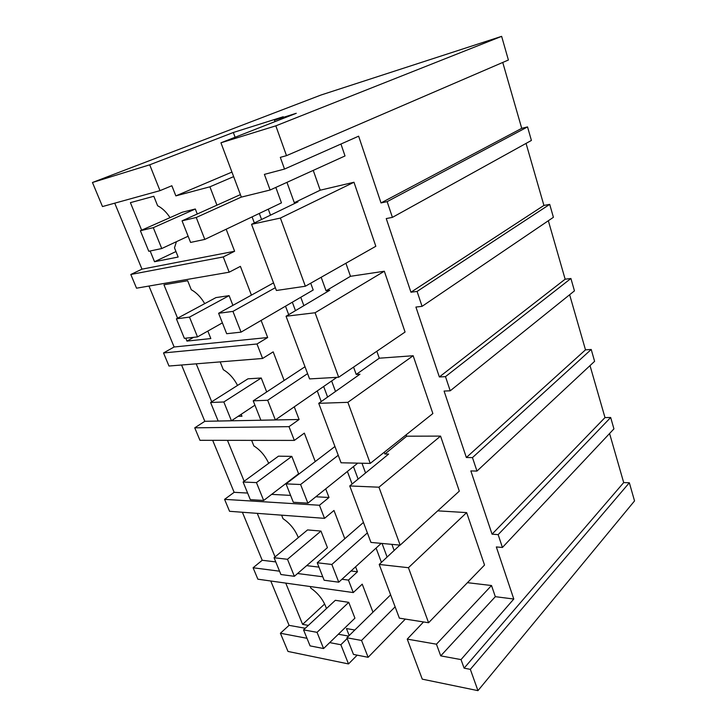 <?xml version="1.0" encoding="UTF-8"?>
<svg xmlns="http://www.w3.org/2000/svg" width="727" height="727" viewBox="0 0 727 727"><rect width="100%" height="100%" fill="white"/><g stroke="black" fill="none" stroke-linecap="round" stroke-linejoin="round"><path stroke-width="1.09" d="M275.833 125.844L286.502 155.651L508.4 60.014L501.63 36.35L321.007 95.019L92.456 182.495L149.707 164.811L233.34 132.487L283.239 116.738L274.461 120.164L296.262 113.294L220.944 142.801L275.833 125.844L501.63 36.35M286.502 155.651L280.313 157.359L284.521 169.064L264.392 174.38L270.117 190.011L241.337 197.117L220.944 142.801M284.521 169.064L358.638 136.176L381.012 202.933L387.155 201.633L527.538 126.907L521.722 128.343L502.757 62.449M527.538 126.907L531.41 140.438L392.407 217.373L386.255 218.573L410.946 292.218L543.914 205.432L526.057 143.401M461.027 659.598L440.726 655.872L436.445 644.195L407.238 639.115L422.269 679.154L477.957 690.65L470.333 669.349L464.108 668.168L461.027 659.598L513.789 599.03L496.332 546.94L502.421 547.467L498.149 534.636L492.052 534.163L470.851 470.923L476.967 471.078L472.468 457.601L466.352 457.51L444.079 391.062L450.213 390.808L445.487 376.641L439.353 376.959L415.917 307.058L422.06 306.349L417.089 291.427L549.703 204.378L543.914 205.432M549.703 204.378L553.401 217.309L422.06 306.349M445.487 376.641L570.904 278.486L565.152 279.195L548.331 220.754M570.904 278.486L574.448 290.873L450.213 390.808M472.468 457.601L591.215 349.46L585.489 349.851L569.632 294.753M591.215 349.46L594.604 361.328L476.967 471.078M498.149 534.636L610.68 417.489L604.991 417.589L590.024 365.608M610.68 417.489L613.933 428.875L502.421 547.467M470.333 669.349L629.346 482.755L623.702 482.583L609.571 433.51M629.346 482.755L634.544 500.921L477.957 690.65M381.012 202.933L521.722 128.343M306.985 638.297L280.404 633.244L287.992 651.447L348.506 663.933L357.184 655.154M280.404 633.244L289.073 625.338L270.771 581M279.55 571.186L253.096 567.769L257.867 579.192L353.277 592.569L362.228 584.154L372.969 612.179M253.096 567.769L262.211 560.272L242.382 512.253M325.696 488.862L329.004 497.486L319.453 505.256L224.579 499.358L229.559 511.299L324.524 518.351L333.984 510.472L344.807 538.707M224.579 499.358L234.149 492.324L212.675 440.335M294.253 406.838L299.106 419.497L289.001 426.658L194.745 427.83L199.961 440.317L294.335 440.408L304.34 433.138L315.236 461.563M194.745 427.83L204.814 421.306L181.568 365.009M261.12 320.416L267.681 337.528L256.985 343.989L163.53 352.949L168.982 366.026L262.592 358.466L273.179 351.868L284.148 380.475M163.53 352.949L174.126 346.988L148.962 286.047M229.169 272.198L223.262 256.949L130.805 274.479L136.531 288.192L229.169 272.198L240.401 266.364L251.424 295.117M130.805 274.479L141.983 269.154L114.73 203.169M216.937 205.159L209.903 186.812L175.852 195.881L171.854 185.749L159.995 190.647L102.489 206.559L92.456 182.495M387.155 201.633L392.407 217.373M270.117 190.011L345.016 155.951L340.945 144.028M466.643 512.608L408.438 567.705L428.585 622.739L484.536 565.043L466.643 512.608L437.718 510.845M513.789 599.03L495.323 596.676L491.516 585.526L467.443 582.672M417.089 291.427L410.946 292.218M353.976 182.25L280.395 218.064L305.358 286.238L375.823 246.28L353.976 182.25L320.207 190.201L313.246 170.4M384.329 271.235L315.073 312.755L338.682 377.24L405.066 332.039L384.329 271.235L350.487 276.305L345.898 263.256M413.154 355.739L347.87 402.331L370.243 463.408L432.865 413.545L413.154 355.739L379.285 358.202L376.84 351.25M440.553 436.1L378.949 487.199L400.168 545.132L459.319 491.125L440.553 436.1L406.711 436.191L406.211 434.764M223.262 256.949L234.612 251.26L141.983 269.154M234.612 251.26L226.17 229.232M176.434 241.682L174.48 247.834L178.16 257.031L154.533 261.729L150.144 250.988M141.647 230.177L130.406 202.651L153.815 196.272L157.614 205.75C162.239 208.076 166.383 212.039 170.027 217.637M197.262 214.002L195.318 209.003L182.295 212.22L140.384 230.732L153.297 227.669L195.318 209.003M159.995 190.647L149.707 164.811M231.94 172.09L175.852 195.881M235.103 137.249L233.34 132.487M274.988 121.627L274.461 120.164M233.64 176.625L209.903 186.812M378.949 487.199L349.751 485.945L388.645 454.057L384.892 454.012L384.256 452.249M347.87 402.331L318.735 403.321L359.956 374.214L356.212 374.441L353.567 367.099M315.073 312.755L286.047 316.245L329.785 290.255L326.05 290.782L321.18 277.269M280.395 218.064L251.551 224.325L298.015 201.852L294.299 202.706L286.956 182.35M241.319 197.081L196.235 217.482L204.805 239.41L281.458 202.878L275.824 187.412M268.272 209.158L270.489 215.165M275.333 287.692L232.94 311.392L241.046 332.139L313.201 290.018L310.72 283.203M300.769 297.279L303.859 305.658M331.63 380.966L335.51 391.48M361.973 463.226L365.563 472.977M391.889 544.359L394.143 550.475M320.207 190.201L294.299 202.706M355.585 566.815L357.484 571.767L348.442 580.091L353.277 592.569M252.078 216.882L254.359 222.971M285.511 306.185L288.692 314.673M317.245 390.926L321.225 401.568M347.388 471.459L352.095 484.028M376.077 548.085L381.421 562.371M256.985 343.989L262.592 358.466M289.001 426.658L294.335 440.408M319.453 505.256L324.524 518.351M154.533 261.729L175.961 251.542M259.312 213.429L261.566 219.481M292.327 302.205L295.471 310.647M323.669 386.482L327.604 397.06M353.458 466.589L358.111 479.093M382.048 543.451L387.109 557.064M251.551 224.325L276.387 290.491L305.358 286.238M464.108 668.168L623.702 482.583M428.585 622.739L399.368 618.15L379.212 564.443L399.886 545.105M436.445 644.195L491.516 585.526M407.238 639.115L423.55 621.948M440.726 655.872L495.323 596.676M408.438 567.705L379.212 564.443M347.188 638.515L340.863 644.74L348.506 663.933M354.812 630.018L346.452 628.564L349.196 635.525M340.863 644.74L329.704 642.613M348.615 636.098L338.346 634.244M305.267 628.264L289.073 625.338M308.366 625.384L302.605 624.366L285.756 583.099M326.45 608.563C323.679 600.338 318.49 593.541 310.874 588.179L310.211 586.535M317.036 632.336L323.588 648.539L354.93 618.159L348.76 602.338L335.32 600.32L303.541 629.873L317.036 632.336L348.76 602.338M348.442 580.091L341.963 579.255M322.779 576.775L297.57 573.521M302.605 624.366L324.66 604.001M350.487 276.305L326.05 290.782M286.047 316.245L309.575 378.912L338.682 377.24M267.681 337.528L174.126 346.988M207.831 331.067L210.83 338.555L186.939 341.09L185.749 338.191M177.588 318.199L163.948 284.793L187.657 280.731L191.274 289.746C196.508 292.608 200.988 297.243 204.705 303.641M232.904 305.367L229.114 295.644L215.955 297.597L176.397 318.835L189.493 317.117L229.114 295.644M186.939 341.09L193.627 337.328M439.353 376.959L565.152 279.195M379.285 358.202L356.212 374.441M318.735 403.321L341.054 462.781L370.243 463.408M299.106 419.497L204.814 421.306M241.182 414.29L241.964 416.235L238.129 416.326M211.721 401.777L196.217 363.827M237.547 385.419C233.885 378.385 229.141 373.151 223.325 369.716L220.19 361.892M266.691 391.962L261.238 378.004L247.98 378.812L210.594 402.494L223.825 401.976L261.238 378.004M466.352 457.51L585.489 349.851M406.711 436.191L384.892 454.012M349.751 485.945L370.943 542.415L400.168 545.132M329.004 497.486L315.845 496.768M290.6 495.396L271.653 494.369M247.616 493.06L234.149 492.324M244.163 481.247L227.469 440.344M268.699 463.308C265.21 455.756 260.266 449.968 253.868 445.942L251.633 440.371M256.449 482.601L263.674 500.467L298.606 473.777L291.818 456.383L278.477 456.165L243.1 482.019L256.449 482.601L291.818 456.383M492.052 534.163L604.991 417.589M357.484 571.767L351.014 570.986M318.962 567.124L306.667 565.633M275.76 561.907L262.211 560.272M275.051 556.891L257.276 513.362M298.306 537.598C295.098 529.656 290.009 523.349 283.021 518.687L281.613 515.161M287.483 559.29L294.362 576.302L327.432 547.658L320.961 531.073L307.557 529.919L274.052 557.727L287.483 559.29L320.961 531.073M188.139 236.23L161.748 248.534L153.297 227.669M161.748 248.534L148.781 251.278L140.384 230.732M222.389 322.861L197.499 336.901L189.493 317.117M197.499 336.901L184.367 338.337L176.397 318.835M254.932 405.175L231.431 420.769L223.825 401.976M231.431 420.769L218.164 421.024L210.594 402.494M263.674 500.467L250.306 499.649L243.1 482.019M294.362 576.302L280.913 574.521L274.052 557.727M323.588 648.539L310.084 645.885L303.541 629.873M204.805 239.41L190.583 242.427L182.05 220.844L240.401 194.618M196.235 217.482L182.05 220.844M241.046 332.139L226.679 333.711L218.6 313.282L273.534 282.894M232.94 311.392L218.6 313.282M336.874 377.34L275.351 419.924L260.875 420.197L253.214 400.831L305.004 366.744M307.594 373.633L267.672 400.268L253.214 400.831M275.351 419.924L267.672 400.268M357.766 463.135L307.885 503.157L293.317 502.266L286.047 483.882L334.938 446.496M338.237 455.275L300.596 484.509L286.047 483.882M307.885 503.157L300.596 484.509M381.23 543.369L338.764 582.182L324.142 580.246L317.236 562.762L363.445 522.44M367.38 532.909L331.848 564.47L317.236 562.762M338.764 582.182L331.848 564.47M405.339 619.086L368.126 657.308L353.476 654.418L346.897 637.788L390.626 594.84M395.125 606.845L361.546 640.46L346.897 637.788M368.126 657.308L361.546 640.46"/></g></svg>
